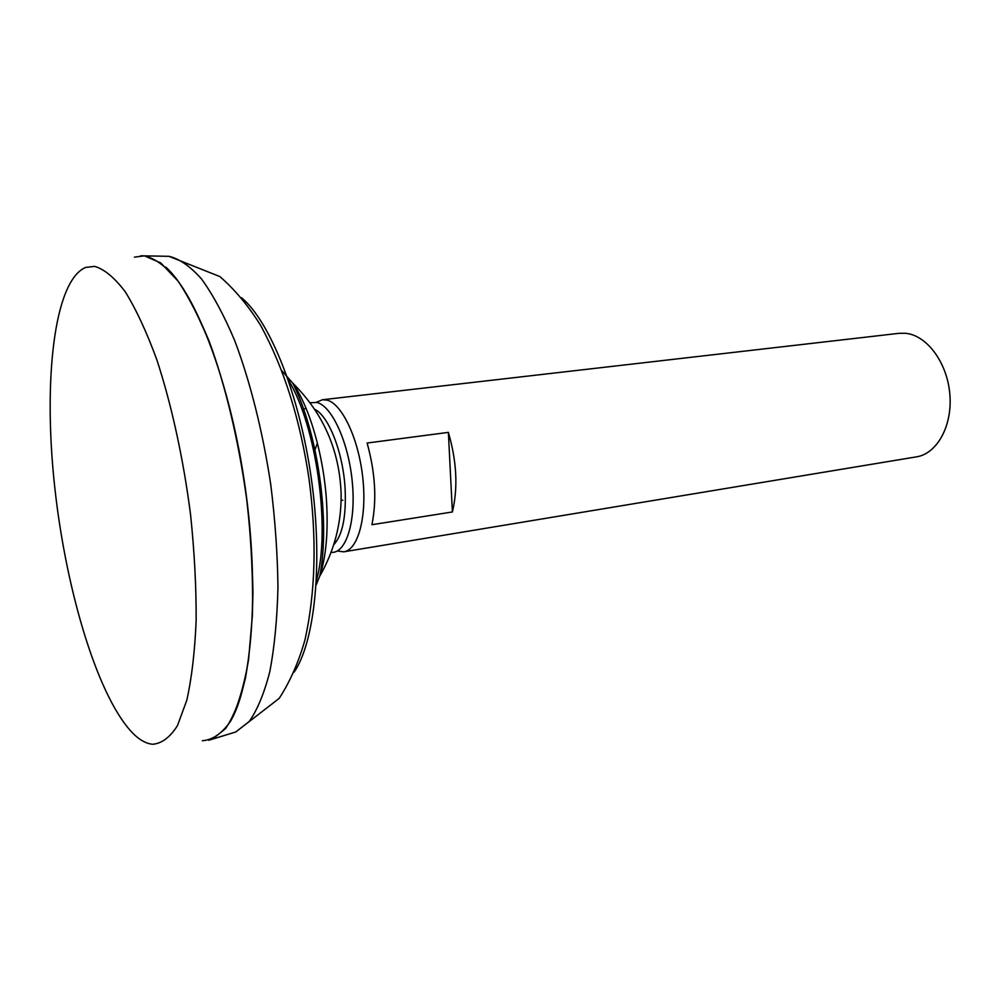<?xml version="1.0" encoding="UTF-8"?>
<svg xmlns="http://www.w3.org/2000/svg" width="1000" height="1000" viewBox="0 0 1000 1000"><rect width="100%" height="100%" fill="white"/><g stroke="black" fill="none" stroke-linecap="round" stroke-linejoin="round"><path stroke-width="1.5" d="M337.225 551.025L343.825 551.812C358.137 549.85 367.137 516.712 362.762 477.638C358.55 438.575 341.987 403.65 326.962 400.1L322.475 399.75L316.35 402.312M367.113 443.038L448.375 432.375C456.775 461.287 458.113 487.812 452.388 511.962L371.912 524.712C376.925 500.037 375.325 472.812 367.113 443.038M343.825 551.812L916.488 456.85C937.15 453.725 952.675 425.6 949.825 394.038C947.2 362.463 926.775 335.163 905.537 333.288L899.137 333.312L322.475 399.75M134.637 735C140.738 740.6 146.688 743.688 152.525 744.262C161.637 743.625 169.938 737.45 177.413 725.713L186.775 700.337C191.713 678.3 194.838 651.688 196.15 620.487C196.312 587.238 194.45 551.975 190.575 514.725C183.375 458.612 171.462 404.263 156.75 359.55C146.562 331.812 136.05 309.212 125.225 291.75C114.488 277.6 104.275 269.137 94.588 266.375L85.562 267.438C53.775 281.188 43.125 381.425 54.725 487.013C66.188 592.725 99.025 701.225 134.637 735M202.338 740.713C212.463 740.013 221.75 733.675 230.2 721.7C237.95 706.4 244.075 685.725 248.575 659.675L252.463 614.575C253.088 580.737 251.488 544.875 247.688 507.013C240.438 449.975 227.925 394.825 212.162 349.55C201.213 321.475 189.85 298.663 178.062 281.1L160.763 262.925L144.438 255.863L134.425 257.125M229.7 722.537C251.887 687.425 259.837 591.25 245.312 488.113C230.875 384.975 196.737 294.713 165.738 267.062M208.738 740.275L212.425 739.137L225.562 728.612C233.525 716.787 240.162 699.925 245.475 678.025C249.838 653.438 252.338 625.075 252.963 592.95C252.413 559.25 249.875 524.312 245.338 488.113C237.213 434 224.55 382.887 209.2 341.388C198.625 315.725 187.725 294.9 176.513 278.925C165.387 266 154.738 258.312 144.562 255.863L140.7 255.787M316.125 585L319.775 576.087C326.025 557.125 328.288 532.413 326.562 501.95C323.825 455.9 309.625 406.938 292.663 383.038L282.075 370.975M317.387 442.987L314.137 452.312L317.387 442.987M321.325 503.4L322.612 503.2M341.112 500.45L342.837 500.188M452.388 511.962L448.375 432.375M333.675 544.812C342.512 535.275 346.325 516.575 345.112 488.725C343.188 452.738 328.713 415.825 314.65 409.275M331.05 552.375C345.825 553.938 356.087 522.438 352.35 482.663C348.787 442.912 332.1 406.087 316.962 402.475L310.025 402.725M305.988 408.15L302.2 410.125M231.925 733.15L235.775 731.963L249.25 721.45C257.462 709.7 264.337 693.012 269.875 671.4C274.462 647.138 277.15 619.212 277.962 587.6C277.575 554.462 275.175 520.112 270.75 484.55C262.738 431.388 250.087 381.188 234.638 340.425C223.962 315.2 212.938 294.738 201.562 279.025C190.25 266.312 179.387 258.738 168.975 256.325L164.95 256.25M294.075 672.212C314.938 641.938 323.175 562.7 311.363 478.837C299.625 394.963 269.875 321.075 241.488 297.712M316.388 580.525C331.062 529.4 316.375 424.8 288.188 379.712M212.425 739.137L235.775 731.963L279.225 698.363C290.15 681.438 298.75 661.888 305.012 639.712C315.55 591.95 316.9 538.4 309.05 479.062C300.238 419.862 284.175 368.775 260.863 325.8C248.725 306.225 235.075 289.812 219.9 276.588L168.975 256.325L144.562 255.863M319.775 576.087C334.387 550.638 341.512 523.188 341.125 493.738C339.55 450.363 323.4 413.462 292.663 383.038C317.863 432.15 330.538 521.538 319.775 576.087"/></g></svg>
